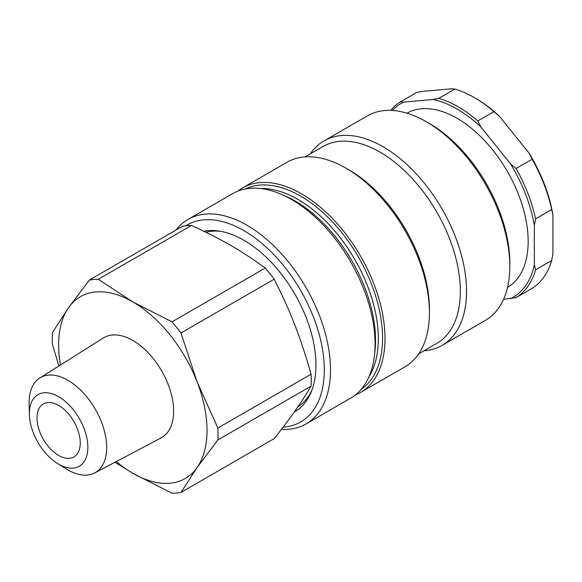 <?xml version="1.0" encoding="UTF-8"?>
<svg xmlns="http://www.w3.org/2000/svg" width="582" height="582" viewBox="0 0 582 582"><rect width="100%" height="100%" fill="white"/><g stroke="black" fill="none" stroke-linecap="round" stroke-linejoin="round"><path stroke-width="0.87" d="M296.376 410.761A101.879 58.826 60 0 1 294.543 411.627M221.276 231.418A99.26 57.305 -120 0 0 205.912 232.254M297.817 406.92A99.26 57.305 -120 0 0 312.308 389.082M185.811 225.765A113.686 65.635 60 0 1 307.478 303.338A113.686 65.635 60 0 1 283.136 427.137M281.426 429.371A118.059 68.159 -120 0 0 306.037 423.922A118.059 68.159 -120 0 0 314.964 416.894A118.059 68.159 -120 0 0 300.945 279.244A118.059 68.159 -120 0 0 187.971 219.436A118.059 68.159 -120 0 0 179.038 226.463A118.059 68.159 -120 0 0 175.931 230.079M306.037 423.922L350.626 398.175A118.059 68.159 -120 0 0 359.56 391.148A118.059 68.159 -120 0 0 345.541 253.497A118.059 68.159 -120 0 0 232.567 193.69L187.971 219.436M294.259 412.027A101.879 58.826 -120 0 0 294.856 411.692A101.879 58.826 -120 0 0 302.56 405.632A101.879 58.826 -120 0 0 295.576 295.321A101.879 58.826 -120 0 0 203.773 231.207M324.021 140.888L367.307 115.898A118.059 68.159 60 0 1 426.337 121.747A118.059 68.159 60 0 1 509.817 266.338A118.059 68.159 60 0 1 494.3 313.356A118.059 68.159 60 0 1 485.366 320.384L442.08 345.381A118.059 68.159 -120 0 0 451.014 338.353A118.059 68.159 -120 0 0 436.987 200.703A118.059 68.159 -120 0 0 324.021 140.888A118.059 68.159 -120 0 0 310.286 153.866M509.817 266.338L509.817 262.773A113.686 65.635 -120 0 0 429.429 123.53L426.337 121.747M423.972 350.779A118.059 68.159 -120 0 0 442.08 345.381M418.705 353.82L436.798 343.373A113.686 65.635 -120 0 0 445.405 336.607A113.686 65.635 -120 0 0 431.895 204.056A113.686 65.635 -120 0 0 323.112 146.46L305.019 156.907M355.384 394.952A118.059 68.159 -120 0 0 360.549 392.45L404.977 366.798A118.059 68.159 -120 0 0 413.911 359.771A118.059 68.159 -120 0 0 429.429 312.752L429.429 309.18A113.686 65.635 -120 0 0 349.04 169.944L345.948 168.162A118.059 68.159 -120 0 0 286.911 162.313L242.49 187.957A118.059 68.159 -120 0 0 237.74 191.187M429.429 312.752A118.059 68.159 -120 0 0 345.948 168.162M360.549 392.45A118.059 68.159 -120 0 0 369.483 385.422A118.059 68.159 -120 0 0 355.464 247.772A118.059 68.159 -120 0 0 242.49 187.957M80.265 442.931A30.606 17.671 60 0 1 73.929 456.943A30.606 17.671 60 0 1 43.323 439.272A30.606 17.671 60 0 1 43.323 403.93A30.606 17.671 60 0 1 66.908 412.129A30.606 17.671 60 0 1 80.265 442.931M29.391 413.562A41.337 23.869 60 0 1 58.935 396.866A41.337 23.869 60 0 1 87.846 448.031A41.337 23.869 60 0 1 57.683 463.636A41.337 23.869 60 0 1 29.406 414.653A41.337 23.869 60 0 1 29.391 413.562M57.683 463.636L66.654 469.143A54.868 31.675 -120 0 0 94.721 472.933A54.868 31.675 -120 0 0 106.688 447.485A54.868 31.675 -120 0 0 82.346 391.853A54.868 31.675 -120 0 0 39.867 377.929A54.868 31.675 -120 0 0 29.1 402.686A54.868 31.675 -120 0 0 29.122 404.134L29.406 414.653M94.721 472.933L161.047 437.933A57.72 33.327 -120 0 0 173.64 411.161A57.72 33.327 -120 0 0 148.032 352.641A57.72 33.327 -120 0 0 103.341 337.989L39.867 377.929M217.85 439.97L197.094 467.542A104.942 60.586 -120 0 0 197.094 381.857L217.85 428.039A117.186 67.657 60 0 1 217.85 439.97L311.079 386.15A117.186 67.657 60 0 0 311.239 380.272A117.186 67.657 60 0 0 311.079 374.211C300.523 337.174 290.993 312.614 274.202 279.171L180.973 332.999L197.094 381.857A104.942 60.586 -120 0 0 132.827 301.913A104.942 60.586 -120 0 0 68.567 307.652A104.942 60.586 -120 0 0 60.492 364.95M172.025 493.23L132.827 473.282A104.942 60.586 -120 0 0 197.094 467.542L180.973 492.43A117.186 67.657 60 0 1 172.025 493.23M116.276 461.562A104.942 60.586 -120 0 0 132.827 473.282L114.952 462.261M58.891 365.962L52.445 344.479A117.186 67.657 60 0 1 52.445 332.54L68.567 307.652L89.322 280.08A117.186 67.657 60 0 1 98.271 279.28L132.827 301.913L172.025 321.861A117.186 67.657 60 0 1 180.973 332.999M89.322 280.08L182.552 226.26A117.186 67.657 60 0 1 191.5 225.46L98.271 279.28M172.025 321.861L265.247 268.04C241.021 250.449 221.96 239.442 191.5 225.46M265.247 268.04A117.186 67.657 60 0 1 274.202 279.171M217.85 428.039L311.079 374.211M180.973 492.43L274.202 438.61C289.61 419.324 301.905 401.835 311.079 386.15M493.892 111.642L499.494 116.356L529.002 153.066L532.137 159.213L516.059 168.496L510.45 163.775L480.943 127.072L477.815 120.918L493.892 111.642A113.686 65.635 60 0 0 474.366 97.587A113.686 65.635 60 0 0 454.84 89.09L438.763 98.373L433.154 99.478L403.646 102.112L400.518 101.792L416.596 92.509L422.197 91.403L451.705 88.77L454.84 89.09M551.663 209.542L552.9 214.656L552.9 253.999L551.663 260.54L535.586 269.815L534.349 264.708L534.349 225.365L535.586 218.825L551.663 209.542A113.686 65.635 60 0 0 532.137 159.213M503.568 299.315L516.059 297.598L532.137 288.316A113.686 65.635 60 0 0 551.663 260.54M552.9 214.656A111.94 64.631 -120 0 0 529.002 153.066M499.494 116.356A111.94 64.631 -120 0 0 475.603 98.3L474.366 97.587M400.518 101.792A113.686 65.635 -120 0 0 390.718 110.398M516.059 297.598A113.686 65.635 -120 0 0 535.586 269.815M535.586 218.825A113.686 65.635 -120 0 0 516.059 168.496M392.29 110.471A111.94 64.631 60 0 1 403.646 102.112M534.349 264.708A111.94 64.631 60 0 1 510.45 298.704M510.45 163.775A111.94 64.631 60 0 1 534.349 225.365M477.815 120.918A113.686 65.635 -120 0 0 438.763 98.373M433.154 99.478A111.94 64.631 60 0 1 480.943 127.072M406.971 113.192A100.57 58.062 60 0 1 507.337 171.377A100.57 58.062 60 0 1 507.54 287.384M361.073 389.489A115.876 66.901 -120 0 0 367.337 384.171A115.876 66.901 -120 0 0 354.94 251.235A115.876 66.901 -120 0 0 245.313 188.983M369.032 376.663A113.686 65.635 -120 0 0 354.794 259.448A113.686 65.635 -120 0 0 260.394 188.51M374.641 353.711A113.686 65.635 -120 0 0 283.078 195.123"/></g></svg>
